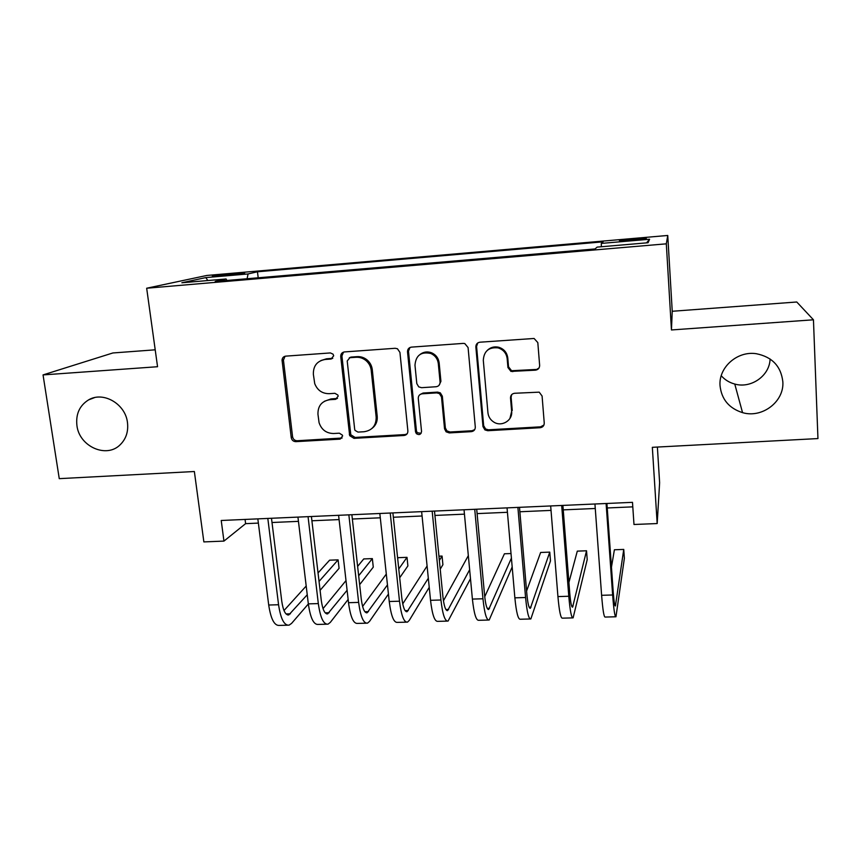 <?xml version="1.0" encoding="UTF-8"?>
<svg xmlns="http://www.w3.org/2000/svg" width="861" height="861" viewBox="0 0 861 861"><rect width="100%" height="100%" fill="white"/><g stroke="black" fill="none" stroke-linecap="round" stroke-linejoin="round"><path stroke-width="1.29" d="M333.691 355.787L333.035 354.151L330.387 352.935L285.723 356.142C283.527 356.476 282.3 357.778 282.042 360.059L291.244 437.668C291.804 440.219 293.343 441.542 295.872 441.65L340.02 439.142L342.624 435.989L342.42 435.171L339.352 433.18L333.605 433.513C326.341 433.363 321.487 429.747 319.065 422.665L317.957 414.27C317.795 405.918 321.745 401.065 329.795 399.708L335.575 399.343L338.19 396.135L337.846 395.027L334.897 393.305L329.106 393.681C322.197 393.638 317.397 390.291 314.728 383.629L313.361 374.287C313.2 365.828 317.171 360.888 325.254 359.457L331.065 359.048L333.691 355.787M720.033 385.663C721.518 399.321 729.03 408.308 742.548 412.645C762.093 418.5 784.339 401.7 782.843 381.767C781.024 366.269 772.166 356.917 756.281 353.71C737.242 350.707 718.505 367.443 720.033 385.663M721.238 375.73C724.854 379.819 729.364 382.596 734.767 384.049C751.072 388.828 769.788 375.697 770.078 358.972M76.93 425.603C79.298 446.536 106.452 458.676 120.153 444.782C126.093 438.938 128.526 431.501 127.46 422.46C125.405 403.884 103.212 391.023 88.608 399.87C79.567 405.509 75.671 414.087 76.93 425.603M633.233 238.949L619.414 240.639L632.265 240.316L646.148 238.615C647.354 238.045 643.049 238.153 633.233 238.949M535.477 370.165C538.2 369.713 539.578 368.121 539.643 365.376L537.813 342.603L534.089 338.47L479.9 342.204C477.231 342.667 475.875 344.271 475.853 347.005L482.978 426.593L484.926 429.908L487.767 430.715L540.127 427.723C542.817 427.304 544.195 425.754 544.249 423.063L542.086 396.017L539.201 392.153L514.598 393.273C511.918 393.703 510.551 395.274 510.508 397.976L511.649 411.343C512.812 420.577 501.403 427.271 493.654 421.976C490.296 419.77 488.402 416.692 487.939 412.763L483.301 360.307C483.925 351.105 488.854 346.961 498.078 347.876C503.373 349.577 506.408 353.182 507.172 358.671L507.925 367.507L510.971 371.425L535.477 370.165L539.051 367.97M155.206 349.814L112.877 352.967L43.05 374.912L59.258 478.651L194.36 471.516L203.863 541.913L223.946 541.095L221.223 520.485L632.491 502.34L633.987 524.489L657.18 523.553L659.623 482.72L657.384 447.053M813.451 319.797L796.759 301.996L672.237 311.273L671.451 329.957L813.451 319.797L817.95 438.572L652.337 447.322L657.18 523.553M671.451 329.957L666.317 243.824L146.671 288.231L206.801 275.466L667.749 235.462L666.317 243.824M43.05 374.912L157.552 366.721L146.671 288.231M399.935 352.397L397.438 348.748L395.156 348.285L344.497 351.923C341.946 352.375 340.698 353.936 340.73 356.605L349.674 435.666L353.979 438.346L404.035 435.483C406.607 435.085 407.888 433.567 407.877 430.93L399.935 352.397M411.429 347.123L463.25 343.399L464.789 343.561L468.083 347.553L475.294 427.045C475.272 429.704 473.937 431.232 471.311 431.652L449.302 432.911L446.095 431.802L444.545 428.821L441.499 396.986L439.465 393.617L436.721 392.885L422.17 393.811C419.576 394.241 418.274 395.791 418.274 398.449L421.546 431.447C420.921 434.622 419.199 435.354 416.358 433.632L415.519 431.791L407.522 351.858C407.522 349.157 408.824 347.575 411.429 347.123M219.921 275.972L244.664 273.195L228.714 274.035L212.333 276.09L219.921 275.972M601.322 246.752L601.301 243.415L603.077 241.833L257.461 271.785L248.054 273.949L247.107 278.738M601.301 243.415L649.603 239.24L648.053 242.737L597.125 247.107L595.048 248.947L215.218 281.472L226.099 278.975L181.854 282.774L205.779 277.597L248.054 273.949M672.237 311.273L667.749 235.462M223.946 541.095L245.611 523.649L258.375 523.101M272.011 522.509L298.455 521.357M311.908 520.776L339.083 519.592M352.353 519.022L380.293 517.805M393.359 517.246L422.073 515.997M434.934 515.438L464.445 514.157M477.102 513.608L507.43 512.295M519.861 511.757L551.029 510.401M563.245 509.873L595.263 508.485M607.242 507.968L632.803 506.86M245.073 519.431L245.611 523.649M258.192 277.791L257.461 271.785M226.884 280.471L226.099 278.975M207.835 280.546L205.779 277.597M649.603 239.24L646.525 242.867M332.755 358.327L326.491 358.811L320.884 360.555M324.371 401.301L331.001 398.934L337.469 398.428M285.077 356.239L283.441 360.124L292.579 436.775C293.127 439.304 294.666 440.628 297.185 440.746L342.097 438.023M343.507 352.117L341.914 355.97L350.814 434.773L355.098 437.431L404.993 434.579L407.07 433.879M349.857 357.713L347.209 360.985L354.678 429.273L355.001 430.36L357.961 432.093L364.074 431.738C372.189 430.446 376.225 425.592 376.171 417.198L371.209 370.327C370.736 366.452 369.025 363.224 366.065 360.63C363.094 358.198 359.747 357.078 356.034 357.283L349.857 357.713L351.008 357.078L349.286 357.81M372.081 428.369C375.88 425.366 377.592 421.363 377.226 416.358L376.171 417.198M351.008 357.078L357.164 356.637C360.867 356.443 364.192 357.552 367.152 359.984C370.101 362.556 371.812 365.785 372.286 369.649L377.226 416.358M420.211 394.435L423.074 393.036L437.582 392.11L440.305 392.842L442.339 396.2L445.363 427.928L446.902 430.898L450.099 431.996L472.043 430.748L474.723 429.596M409.954 347.5L408.48 351.234L416.444 430.898L417.273 432.728L421.115 433.298M438.314 363.622C437.679 358.897 435.203 355.528 430.887 353.494C421.137 351.396 415.831 355.302 414.98 365.225L416.799 383.586L418.715 386.858L421.567 387.687L436.14 386.74C438.755 386.298 440.068 384.738 440.079 382.058L438.314 363.622L439.164 362.955C438.529 358.251 436.064 354.883 431.759 352.87C427.626 351.288 423.795 351.751 420.276 354.269M439.056 385.297L440.918 381.326L440.079 382.058M439.164 362.955L440.918 381.326M487.401 350.255C490.609 347.274 494.386 346.273 498.734 347.252C503.997 348.953 507.021 352.536 507.786 358.015L508.539 366.818L511.574 370.725L535.994 369.466M509.949 418.424L511.649 411.343M511.692 394.607L511.111 397.179L512.241 410.503M477.78 342.926L476.574 346.391L483.667 425.711L485.615 429.004L488.435 429.811L540.622 426.83L543.969 424.979M287.423 625.204L279.416 625.409C274.433 625.904 270.86 619.113 268.707 605.025L257.837 518.86M308.346 603.959L291.588 623.386L289.081 625.161C284.195 625.656 280.686 618.844 278.566 604.745L267.814 518.43M271.484 518.268L281.773 601.29C283.183 610.686 285.518 615.238 288.79 614.937L307.248 594.768M319.044 581.423L338.104 559.865L329.602 560.177L318.043 572.942M284.001 610.535L306.193 586.018M338.104 559.865L339.073 568.346L320.088 590.345M326.523 624.203L318.236 624.419C313.684 624.903 310.38 618.047 308.335 603.873L297.938 517.095M348.145 599.46L330.312 622.385L328.03 624.16C323.575 624.645 320.346 617.789 318.322 603.583L308.055 516.654M311.402 516.503L321.239 600.117C322.574 609.577 324.726 614.162 327.707 613.861L347.101 590.269M358.66 575.772L372.35 558.617L363.751 558.929L357.627 566.409M323.026 608.63L346.004 580.594M372.35 558.617L373.276 567.141L359.65 584.662M366.14 623.192L357.584 623.407C353.462 623.881 350.438 616.982 348.511 602.7L338.599 515.308M388.44 594.058L369.552 621.362L367.507 623.149C363.493 623.622 360.544 616.713 358.639 602.399L348.856 514.856M351.869 514.717L361.243 598.922C362.503 608.458 364.472 613.075 367.152 612.784L387.461 584.899M398.772 568.949L407.005 557.347L398.299 557.659L397.685 558.509M362.599 606.456L386.298 574.072M407.005 557.347L407.888 565.925L399.698 577.774M366.442 359.414L366.248 360.791M406.306 622.159L397.459 622.385C393.789 622.847 391.055 615.895 389.237 601.505L379.83 513.49M429.23 587.353L409.309 620.329L407.511 622.126C403.96 622.589 401.291 615.615 399.504 601.204L390.227 513.027M392.896 512.908L401.786 597.717C402.97 607.317 404.756 611.977 407.124 611.687L428.315 578.248M439.358 560.436L442.07 556.066L438.938 556.174M402.733 603.905L427.088 566M442.07 556.066L442.909 564.698L440.219 569.164M429.273 352.117L429.219 352.935M430.554 352.429L430.522 353.354M408.448 348.683L408.394 351.288M447.02 621.115L437.872 621.351C434.676 621.803 432.222 614.786 430.532 600.3L421.632 511.638M470.493 578.71L448.064 621.082C444.986 621.545 442.608 614.517 440.94 599.999L432.179 511.176M434.504 511.079L442.898 596.49C444.007 606.166 445.589 610.858 447.645 610.578L469.654 569.702M443.437 600.784L468.33 555.636M488.295 620.049L478.845 620.297C476.122 620.749 473.98 613.667 472.398 599.084L464.036 509.777M512.177 566.958L489.177 620.028C486.573 620.48 484.506 613.387 482.956 598.772L474.734 509.303M476.703 509.217L484.582 595.252C485.604 604.992 486.982 609.728 488.725 609.448L511.412 558.111M511.014 553.548L504.428 553.784L484.732 596.727M530.139 618.984L520.378 619.231C518.15 619.672 516.309 612.537 514.867 597.835L507.043 507.872M519.495 507.323L526.846 593.993C527.793 603.798 528.966 608.576 530.365 608.307L549.77 552.127L550.48 560.92L530.85 618.962C528.751 619.403 526.986 612.257 525.576 597.523L517.891 507.398M549.77 552.127L540.643 552.461L526.598 591.023M572.565 617.897L562.491 618.155C560.769 618.575 559.252 611.385 557.928 596.576L550.674 505.956M562.89 505.418L569.713 592.712C570.563 602.592 571.521 607.414 572.597 607.156L586.535 550.782L587.202 559.639L573.103 617.875C571.521 618.306 570.079 611.095 568.787 596.264L561.684 505.461M586.535 550.782L577.3 551.126L568.917 582.434M615.593 616.788L605.186 617.057C603.991 617.477 602.797 610.223 601.613 595.306L594.94 503.997M606.919 503.47L613.183 591.421C613.947 601.376 614.689 606.23 615.4 605.983L623.751 549.426L624.365 558.326L615.959 616.777C614.894 617.197 613.785 609.932 612.634 594.983L606.101 503.502M623.751 549.426L614.399 549.77L611.461 567.119M228.865 275.197L228.714 274.035M237.076 274.336L236.947 273.324M326.491 358.811L325.254 359.457M336.759 398.557L335.575 399.343M331.001 398.934L329.795 399.708M341.193 438.227L340.02 439.142M297.185 440.746L295.872 441.65M292.579 436.775L291.244 437.668M283.441 360.124L282.074 360.77M332.281 358.402L331.065 359.048M404.993 434.579L404.035 435.483M355.098 437.431L353.979 438.346M350.438 433.417L349.308 434.321M341.914 355.97L340.73 356.605M372.286 369.649L371.209 370.327M357.164 356.637L356.034 357.283M472.043 430.748L471.311 431.652M450.099 431.996L449.302 432.911M445.363 427.928L444.545 428.821M442.339 396.2L441.499 396.986M437.582 392.11L436.721 392.885M423.074 393.036L422.17 393.811M416.444 430.898L415.519 431.791M408.48 351.234L407.522 351.858M513.371 370.973L512.779 371.672M508.539 366.818L507.925 367.507M507.786 358.015L507.172 358.671M511.111 397.179L510.508 397.976M540.622 426.83L540.127 427.723M488.435 429.811L487.767 430.715M483.667 425.711L482.978 426.593M476.574 346.391L475.853 347.005M268.707 605.025L278.566 604.745M286.035 613.925L290.415 613.807M308.335 603.873L318.322 603.583M325.189 612.838L329.182 612.731M348.511 602.7L358.639 602.399M364.881 611.751L368.476 611.644M389.237 601.505L399.504 601.204M405.111 610.632L408.297 610.546M430.532 600.3L440.94 599.999M445.88 609.513L448.656 609.437M472.398 599.084L482.956 598.772M487.229 608.372L489.565 608.307M514.867 597.835L525.576 597.523M529.138 607.209L531.033 607.166M557.928 596.576L568.787 596.264M571.639 606.047L573.082 606.004M601.613 595.306L612.634 594.983M614.743 604.852L615.712 604.831M734.767 384.049L742.548 412.645M94.441 397.653L88.608 399.87M283.42 359.424L282.042 360.059M350.814 434.773L349.674 435.666M367.152 359.984L366.065 360.63M446.902 430.898L446.095 431.802M440.305 392.842L439.465 393.617M417.273 432.728L416.358 433.632M431.759 352.87L430.887 353.494M511.574 370.725L510.971 371.425M498.734 347.252L498.078 347.876M485.615 429.004L484.926 429.908M287.692 614.958L288.79 614.937M326.706 613.893L327.707 613.861M366.259 612.806L367.152 612.784M406.327 611.708L407.124 611.687M446.956 610.6L447.645 610.578M488.144 609.47L488.725 609.448"/></g></svg>
